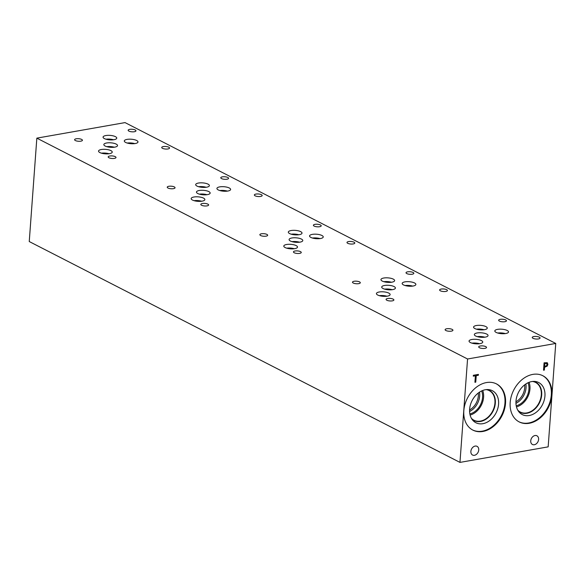 <?xml version="1.0" encoding="UTF-8"?>
<svg xmlns="http://www.w3.org/2000/svg" width="585" height="585" viewBox="0 0 585 585"><rect width="100%" height="100%" fill="white"/><g stroke="black" fill="none" stroke-linecap="round" stroke-linejoin="round"><path stroke-width="0.88" d="M555.75 343.453L125.036 122.601L36.84 138.14L467.561 358.993L555.75 343.453L548.16 446.86L459.964 462.399L467.561 358.993M475.759 382.151L474.925 382.297L475.4 375.789L473.287 376.162L473.353 375.285L478.413 374.393L478.354 375.263L476.241 375.636L475.759 382.151L474.925 382.276M476.241 375.636L475.729 382.137M478.354 375.263L476.212 375.621M478.384 374.4L478.325 375.248M475.4 375.789L473.287 376.14M459.964 462.399L29.25 241.546L36.84 138.14M546.646 363.49L544.854 363.526L544.635 366.473L546.58 365.691L547.019 364.535L546.58 363.446M546.617 363.475L544.825 363.512L544.635 366.473M547.246 362.7L547.867 364.331L547.194 366.071L544.547 367.292L544.372 370.064L543.531 370.21L544.079 362.824L547.275 362.715L547.896 364.345L547.224 366.086L544.547 367.292L544.342 370.049L543.538 370.188M532.833 374.393A25.945 19.393 -62.9 0 1 542.873 375.753A25.945 19.393 -62.9 0 1 550.748 401.515A25.945 19.393 -62.9 0 1 529.242 423.284A25.945 19.393 -62.9 0 1 519.202 421.924A25.945 19.393 -62.9 0 1 511.334 396.162A25.945 19.393 -62.9 0 1 532.833 374.393M486.471 382.561A25.945 19.393 -62.9 0 1 496.511 383.921A25.945 19.393 -62.9 0 1 504.38 409.683A25.945 19.393 -62.9 0 1 482.881 431.459A25.945 19.393 -62.9 0 1 472.841 430.092A25.945 19.393 -62.9 0 1 464.973 404.33A25.945 19.393 -62.9 0 1 486.471 382.561M530.741 440.827A4.892 3.656 -62.9 0 1 536.906 435.781A4.892 3.656 -62.9 0 1 538.602 439.445A4.892 3.656 -62.9 0 1 532.438 444.483A4.892 3.656 -62.9 0 1 530.741 440.827M470.874 451.379A4.892 3.656 -62.9 0 1 477.031 446.333A4.892 3.656 -62.9 0 1 478.735 449.989A4.892 3.656 -62.9 0 1 472.57 455.035A4.892 3.656 -62.9 0 1 470.874 451.379M134.374 131.727A3.92 1.28 -175.8 0 1 130.25 131.566A3.92 1.28 -175.8 0 1 128.144 130.258A3.92 1.28 -175.8 0 1 129.738 129.358A3.92 1.28 -175.8 0 1 133.863 129.519A3.92 1.28 -175.8 0 1 135.961 130.828A3.92 1.28 -175.8 0 1 134.374 131.727M114.411 158.389A3.92 1.28 -175.8 0 1 110.287 158.221A3.92 1.28 -175.8 0 1 108.188 156.912A3.92 1.28 -175.8 0 1 109.783 156.012A3.92 1.28 -175.8 0 1 113.907 156.18A3.92 1.28 -175.8 0 1 116.005 157.489A3.92 1.28 -175.8 0 1 114.411 158.389M226.995 179.222A3.92 1.28 -175.8 0 1 222.878 179.061A3.92 1.28 -175.8 0 1 220.772 177.752A3.92 1.28 -175.8 0 1 222.366 176.853A3.92 1.28 -175.8 0 1 226.49 177.014A3.92 1.28 -175.8 0 1 228.589 178.323A3.92 1.28 -175.8 0 1 226.995 179.222M207.039 205.883A3.92 1.28 -175.8 0 1 202.915 205.715A3.92 1.28 -175.8 0 1 200.816 204.406A3.92 1.28 -175.8 0 1 202.41 203.507A3.92 1.28 -175.8 0 1 206.534 203.675A3.92 1.28 -175.8 0 1 208.633 204.977A3.92 1.28 -175.8 0 1 207.039 205.883M319.622 226.717A3.92 1.28 -175.8 0 1 315.505 226.556A3.92 1.28 -175.8 0 1 313.399 225.247A3.92 1.28 -175.8 0 1 314.993 224.347A3.92 1.28 -175.8 0 1 319.117 224.508A3.92 1.28 -175.8 0 1 321.216 225.817A3.92 1.28 -175.8 0 1 319.622 226.717M299.666 253.378A3.92 1.28 -175.8 0 1 295.542 253.21A3.92 1.28 -175.8 0 1 293.443 251.901A3.92 1.28 -175.8 0 1 295.037 251.002A3.92 1.28 -175.8 0 1 299.154 251.162A3.92 1.28 -175.8 0 1 301.26 252.471A3.92 1.28 -175.8 0 1 299.666 253.378M412.249 274.211A3.92 1.28 -175.8 0 1 408.133 274.051A3.92 1.28 -175.8 0 1 406.027 272.742A3.92 1.28 -175.8 0 1 407.621 271.835A3.92 1.28 -175.8 0 1 411.745 272.003A3.92 1.28 -175.8 0 1 413.844 273.312A3.92 1.28 -175.8 0 1 412.249 274.211M392.294 300.865A3.92 1.28 -175.8 0 1 388.169 300.705A3.92 1.28 -175.8 0 1 386.071 299.396A3.92 1.28 -175.8 0 1 387.665 298.496A3.92 1.28 -175.8 0 1 391.782 298.657A3.92 1.28 -175.8 0 1 393.888 299.966A3.92 1.28 -175.8 0 1 392.294 300.865M358.707 283.645A3.92 1.28 -175.8 0 1 354.583 283.484A3.92 1.28 -175.8 0 1 352.484 282.175A3.92 1.28 -175.8 0 1 354.079 281.275A3.92 1.28 -175.8 0 1 358.195 281.436A3.92 1.28 -175.8 0 1 360.301 282.745A3.92 1.28 -175.8 0 1 358.707 283.645M445.836 291.432A3.92 1.28 -175.8 0 1 441.719 291.272A3.92 1.28 -175.8 0 1 439.613 289.963A3.92 1.28 -175.8 0 1 441.207 289.063A3.92 1.28 -175.8 0 1 445.331 289.224A3.92 1.28 -175.8 0 1 447.43 290.533A3.92 1.28 -175.8 0 1 445.836 291.432M266.08 236.15A3.92 1.28 -175.8 0 1 261.956 235.989A3.92 1.28 -175.8 0 1 259.857 234.68A3.92 1.28 -175.8 0 1 261.451 233.781A3.92 1.28 -175.8 0 1 265.568 233.941A3.92 1.28 -175.8 0 1 267.674 235.25A3.92 1.28 -175.8 0 1 266.08 236.15M353.208 243.938A3.92 1.28 -175.8 0 1 349.091 243.777A3.92 1.28 -175.8 0 1 346.985 242.468A3.92 1.28 -175.8 0 1 348.58 241.568A3.92 1.28 -175.8 0 1 352.704 241.729A3.92 1.28 -175.8 0 1 354.802 243.038A3.92 1.28 -175.8 0 1 353.208 243.938M173.452 188.662A3.92 1.28 -175.8 0 1 169.328 188.494A3.92 1.28 -175.8 0 1 167.23 187.185A3.92 1.28 -175.8 0 1 168.824 186.286A3.92 1.28 -175.8 0 1 172.941 186.447A3.92 1.28 -175.8 0 1 175.047 187.756A3.92 1.28 -175.8 0 1 173.452 188.662M260.581 196.443A3.92 1.28 -175.8 0 1 256.464 196.282A3.92 1.28 -175.8 0 1 254.358 194.973A3.92 1.28 -175.8 0 1 255.952 194.074A3.92 1.28 -175.8 0 1 260.076 194.235A3.92 1.28 -175.8 0 1 262.175 195.544A3.92 1.28 -175.8 0 1 260.581 196.443M80.825 141.168A3.92 1.28 -175.8 0 1 76.701 141A3.92 1.28 -175.8 0 1 74.602 139.691A3.92 1.28 -175.8 0 1 76.196 138.791A3.92 1.28 -175.8 0 1 80.32 138.959A3.92 1.28 -175.8 0 1 82.419 140.261A3.92 1.28 -175.8 0 1 80.825 141.168M167.961 148.956A3.92 1.28 -175.8 0 1 163.837 148.787A3.92 1.28 -175.8 0 1 161.731 147.478A3.92 1.28 -175.8 0 1 163.325 146.579A3.92 1.28 -175.8 0 1 167.449 146.74A3.92 1.28 -175.8 0 1 169.548 148.049A3.92 1.28 -175.8 0 1 167.961 148.956M496.226 383.782A25.945 19.393 -62.9 0 1 503.751 409.595A25.945 19.393 -62.9 0 1 482.303 431.16A25.945 19.393 -62.9 0 1 472.556 429.946M485.345 389.742A18.011 13.462 -62.9 0 1 488.321 389.581A18.011 13.462 -62.9 0 1 498.369 405.946A18.011 13.462 -62.9 0 1 482.852 423.686A18.011 13.462 -62.9 0 1 472.651 420.14A18.011 13.462 -62.9 0 1 471.327 402.275A18.011 13.462 -62.9 0 1 485.345 389.742M486.961 389.559A16.928 12.658 -62.9 0 1 489.44 390.429A16.928 12.658 -62.9 0 1 494.574 407.24A16.928 12.658 -62.9 0 1 480.548 421.449A16.928 12.658 -62.9 0 1 473.996 420.556A16.928 12.658 -62.9 0 1 471.839 419.043M489.44 390.429A16.928 12.658 -62.9 0 1 494.574 407.24A16.928 12.658 -62.9 0 1 480.541 421.441A16.928 12.658 -62.9 0 1 473.989 420.556M471.4 418.312A16.658 12.453 117.1 0 0 473.952 420.227A16.658 12.453 117.1 0 0 480.395 421.105A16.658 12.453 117.1 0 0 494.939 403.05A16.658 12.453 117.1 0 0 489.148 390.583A16.658 12.453 117.1 0 0 486.106 389.632M524.635 384.857A14.201 10.618 -62.9 0 1 524.701 387.723A14.201 10.618 -62.9 0 1 515.948 401.8M478.274 393.025A14.201 10.618 -62.9 0 1 478.333 395.891A14.201 10.618 -62.9 0 1 469.587 409.968M515.948 403.328A15.378 11.495 117.1 0 0 526.047 387.76A15.378 11.495 117.1 0 0 525.878 383.965M516.467 406.882A16.658 12.453 117.1 0 0 529.959 389.062A16.658 12.453 117.1 0 0 529.067 382.312M516.219 405.763A15.378 11.495 117.1 0 0 528.928 389.244A15.378 11.495 117.1 0 0 528.014 382.766M532.467 381.464A16.658 12.453 -62.9 0 1 535.516 382.414A16.658 12.453 -62.9 0 1 541.3 394.875A16.658 12.453 -62.9 0 1 526.763 412.937A16.658 12.453 -62.9 0 1 520.314 412.059A16.658 12.453 -62.9 0 1 517.762 410.143M469.587 411.496A15.378 11.495 117.1 0 0 479.678 395.935A15.378 11.495 117.1 0 0 479.517 392.14M470.106 415.05A16.658 12.453 117.1 0 0 483.598 397.23A16.658 12.453 117.1 0 0 482.705 390.48M469.857 413.931A15.378 11.495 117.1 0 0 482.566 397.412A15.378 11.495 117.1 0 0 481.652 390.934M542.587 375.614A25.945 19.393 -62.9 0 1 550.112 401.427A25.945 19.393 -62.9 0 1 528.672 422.992A25.945 19.393 -62.9 0 1 518.917 421.77M531.714 381.574A18.011 13.462 -62.9 0 1 534.683 381.413A18.011 13.462 -62.9 0 1 544.73 397.778A18.011 13.462 -62.9 0 1 529.22 415.518A18.011 13.462 -62.9 0 1 519.012 411.972A18.011 13.462 -62.9 0 1 517.688 394.107A18.011 13.462 -62.9 0 1 531.714 381.574M533.323 381.391A16.928 12.658 -62.9 0 1 535.802 382.261A16.928 12.658 -62.9 0 1 540.942 399.065A16.928 12.658 -62.9 0 1 526.909 413.273A16.928 12.658 -62.9 0 1 520.357 412.388A16.928 12.658 -62.9 0 1 518.208 410.882M535.802 382.254A16.928 12.658 -62.9 0 1 540.935 399.065A16.928 12.658 -62.9 0 1 526.902 413.273A16.928 12.658 -62.9 0 1 520.35 412.388M114.324 147.215A6.866 2.245 4.2 0 0 106.762 146.659M114.74 147.149A6.866 2.245 -175.8 0 1 107.516 146.857A6.866 2.245 -175.8 0 1 103.837 144.568A6.866 2.245 -175.8 0 1 106.624 142.989A6.866 2.245 -175.8 0 1 113.848 143.281A6.866 2.245 -175.8 0 1 117.526 145.57A6.866 2.245 -175.8 0 1 114.74 147.149M113.556 139.771A6.866 2.245 4.2 0 0 105.987 139.215M113.965 139.705A6.866 2.245 -175.8 0 1 106.741 139.413A6.866 2.245 -175.8 0 1 103.062 137.124A6.866 2.245 -175.8 0 1 105.848 135.544A6.866 2.245 -175.8 0 1 113.073 135.837A6.866 2.245 -175.8 0 1 116.759 138.126A6.866 2.245 -175.8 0 1 113.965 139.705M206.951 194.71A6.866 2.245 4.2 0 0 199.39 194.154M207.368 194.644A6.866 2.245 -175.8 0 1 200.143 194.352A6.866 2.245 -175.8 0 1 196.465 192.063A6.866 2.245 -175.8 0 1 199.251 190.483A6.866 2.245 -175.8 0 1 206.476 190.776A6.866 2.245 -175.8 0 1 210.154 193.065A6.866 2.245 -175.8 0 1 207.368 194.644M206.183 187.266A6.866 2.245 4.2 0 0 198.615 186.71M206.593 187.2A6.866 2.245 -175.8 0 1 199.368 186.907A6.866 2.245 -175.8 0 1 195.69 184.611A6.866 2.245 -175.8 0 1 198.476 183.039A6.866 2.245 -175.8 0 1 205.701 183.332A6.866 2.245 -175.8 0 1 209.386 185.62A6.866 2.245 -175.8 0 1 206.593 187.2M299.578 242.205A6.866 2.245 4.2 0 0 292.017 241.649M299.995 242.139A6.866 2.245 -175.8 0 1 292.771 241.846A6.866 2.245 -175.8 0 1 289.092 239.558A6.866 2.245 -175.8 0 1 291.878 237.978A6.866 2.245 -175.8 0 1 299.103 238.27A6.866 2.245 -175.8 0 1 302.781 240.559A6.866 2.245 -175.8 0 1 299.995 242.139M298.803 234.761A6.866 2.245 4.2 0 0 291.242 234.205M299.22 234.695A6.866 2.245 -175.8 0 1 291.995 234.402A6.866 2.245 -175.8 0 1 288.317 232.106A6.866 2.245 -175.8 0 1 291.103 230.534A6.866 2.245 -175.8 0 1 298.328 230.819A6.866 2.245 -175.8 0 1 302.006 233.115A6.866 2.245 -175.8 0 1 299.22 234.695M392.206 289.699A6.866 2.245 4.2 0 0 384.645 289.144M392.623 289.633A6.866 2.245 -175.8 0 1 385.398 289.341A6.866 2.245 -175.8 0 1 381.712 287.045A6.866 2.245 -175.8 0 1 384.506 285.473A6.866 2.245 -175.8 0 1 391.731 285.758A6.866 2.245 -175.8 0 1 395.409 288.054A6.866 2.245 -175.8 0 1 392.623 289.633M391.431 282.255A6.866 2.245 4.2 0 0 383.87 281.699M391.848 282.189A6.866 2.245 -175.8 0 1 384.623 281.897A6.866 2.245 -175.8 0 1 380.945 279.601A6.866 2.245 -175.8 0 1 383.731 278.029A6.866 2.245 -175.8 0 1 390.955 278.314A6.866 2.245 -175.8 0 1 394.634 280.61A6.866 2.245 -175.8 0 1 391.848 282.189M484.841 337.194A6.866 2.245 4.2 0 0 477.272 336.638M485.25 337.128A6.866 2.245 -175.8 0 1 478.025 336.843A6.866 2.245 -175.8 0 1 474.347 334.547A6.866 2.245 -175.8 0 1 477.133 332.967A6.866 2.245 -175.8 0 1 484.358 333.26A6.866 2.245 -175.8 0 1 488.044 335.556A6.866 2.245 -175.8 0 1 485.25 337.128M484.058 329.743A6.866 2.245 4.2 0 0 476.497 329.187M484.475 329.684A6.866 2.245 -175.8 0 1 477.25 329.392A6.866 2.245 -175.8 0 1 473.572 327.095A6.866 2.245 -175.8 0 1 476.358 325.523A6.866 2.245 -175.8 0 1 483.583 325.808A6.866 2.245 -175.8 0 1 487.261 328.105A6.866 2.245 -175.8 0 1 484.475 329.684M479.546 343.709A6.866 2.245 4.2 0 0 471.978 343.161M479.956 343.651A6.866 2.245 -175.8 0 1 472.731 343.358A6.866 2.245 -175.8 0 1 469.053 341.062A6.866 2.245 -175.8 0 1 471.839 339.49A6.866 2.245 -175.8 0 1 479.064 339.775A6.866 2.245 -175.8 0 1 482.749 342.071A6.866 2.245 -175.8 0 1 479.956 343.651M505.308 333.589A6.866 2.245 4.2 0 0 497.74 333.033M505.718 333.523A6.866 2.245 -175.8 0 1 498.493 333.231A6.866 2.245 -175.8 0 1 494.815 330.942A6.866 2.245 -175.8 0 1 497.601 329.362A6.866 2.245 -175.8 0 1 504.826 329.655A6.866 2.245 -175.8 0 1 508.511 331.944A6.866 2.245 -175.8 0 1 505.718 333.523M386.919 296.222A6.866 2.245 4.2 0 0 379.351 295.666M387.328 296.156A6.866 2.245 -175.8 0 1 380.104 295.864A6.866 2.245 -175.8 0 1 376.426 293.568A6.866 2.245 -175.8 0 1 379.212 291.995A6.866 2.245 -175.8 0 1 386.436 292.281A6.866 2.245 -175.8 0 1 390.122 294.577A6.866 2.245 -175.8 0 1 387.328 296.156M412.666 286.094A6.866 2.245 4.2 0 0 405.105 285.538M413.083 286.028A6.866 2.245 -175.8 0 1 405.858 285.736A6.866 2.245 -175.8 0 1 402.173 283.44A6.866 2.245 -175.8 0 1 404.966 281.868A6.866 2.245 -175.8 0 1 412.191 282.153A6.866 2.245 -175.8 0 1 415.869 284.449A6.866 2.245 -175.8 0 1 413.083 286.028M294.292 248.727A6.866 2.245 4.2 0 0 286.723 248.172M294.701 248.662A6.866 2.245 -175.8 0 1 287.476 248.369A6.866 2.245 -175.8 0 1 283.798 246.073A6.866 2.245 -175.8 0 1 286.591 244.501A6.866 2.245 -175.8 0 1 293.809 244.786A6.866 2.245 -175.8 0 1 297.494 247.082A6.866 2.245 -175.8 0 1 294.701 248.662M320.039 238.6A6.866 2.245 4.2 0 0 312.478 238.044M320.456 238.534A6.866 2.245 -175.8 0 1 313.231 238.241A6.866 2.245 -175.8 0 1 309.553 235.952A6.866 2.245 -175.8 0 1 312.339 234.373A6.866 2.245 -175.8 0 1 319.564 234.665A6.866 2.245 -175.8 0 1 323.242 236.954A6.866 2.245 -175.8 0 1 320.456 238.534M201.664 201.233A6.866 2.245 4.2 0 0 194.096 200.677M202.074 201.167A6.866 2.245 -175.8 0 1 194.856 200.874A6.866 2.245 -175.8 0 1 191.171 198.586A6.866 2.245 -175.8 0 1 193.964 197.006A6.866 2.245 -175.8 0 1 201.181 197.299A6.866 2.245 -175.8 0 1 204.867 199.587A6.866 2.245 -175.8 0 1 202.074 201.167M227.411 191.105A6.866 2.245 4.2 0 0 219.85 190.549M227.828 191.039A6.866 2.245 -175.8 0 1 220.603 190.747A6.866 2.245 -175.8 0 1 216.925 188.458A6.866 2.245 -175.8 0 1 219.711 186.878A6.866 2.245 -175.8 0 1 226.936 187.171A6.866 2.245 -175.8 0 1 230.614 189.46A6.866 2.245 -175.8 0 1 227.828 191.039M109.037 153.738A6.866 2.245 4.2 0 0 101.476 153.182M109.446 153.672A6.866 2.245 -175.8 0 1 102.229 153.38A6.866 2.245 -175.8 0 1 98.543 151.091A6.866 2.245 -175.8 0 1 101.337 149.511A6.866 2.245 -175.8 0 1 108.554 149.804A6.866 2.245 -175.8 0 1 112.24 152.093A6.866 2.245 -175.8 0 1 109.446 153.672M134.784 143.61A6.866 2.245 4.2 0 0 127.223 143.054M135.201 143.544A6.866 2.245 -175.8 0 1 127.976 143.252A6.866 2.245 -175.8 0 1 124.298 140.963A6.866 2.245 -175.8 0 1 127.084 139.384A6.866 2.245 -175.8 0 1 134.309 139.676A6.866 2.245 -175.8 0 1 137.987 141.965A6.866 2.245 -175.8 0 1 135.201 143.544M504.862 321.706A3.92 1.28 -175.8 0 1 500.745 321.545A3.92 1.28 -175.8 0 1 498.639 320.236A3.92 1.28 -175.8 0 1 500.233 319.337A3.92 1.28 -175.8 0 1 504.358 319.498A3.92 1.28 -175.8 0 1 506.456 320.807A3.92 1.28 -175.8 0 1 504.862 321.706M484.921 348.36A3.92 1.28 -175.8 0 1 480.797 348.199A3.92 1.28 -175.8 0 1 478.698 346.89A3.92 1.28 -175.8 0 1 480.292 345.991A3.92 1.28 -175.8 0 1 484.409 346.152A3.92 1.28 -175.8 0 1 486.515 347.461A3.92 1.28 -175.8 0 1 484.921 348.36M451.335 331.139A3.92 1.28 -175.8 0 1 447.211 330.978A3.92 1.28 -175.8 0 1 445.112 329.669A3.92 1.28 -175.8 0 1 446.706 328.77A3.92 1.28 -175.8 0 1 450.823 328.931A3.92 1.28 -175.8 0 1 452.929 330.24A3.92 1.28 -175.8 0 1 451.335 331.139M538.463 338.927A3.92 1.28 -175.8 0 1 534.339 338.766A3.92 1.28 -175.8 0 1 532.24 337.457A3.92 1.28 -175.8 0 1 533.834 336.55A3.92 1.28 -175.8 0 1 537.959 336.719A3.92 1.28 -175.8 0 1 540.057 338.028A3.92 1.28 -175.8 0 1 538.463 338.927"/></g></svg>
